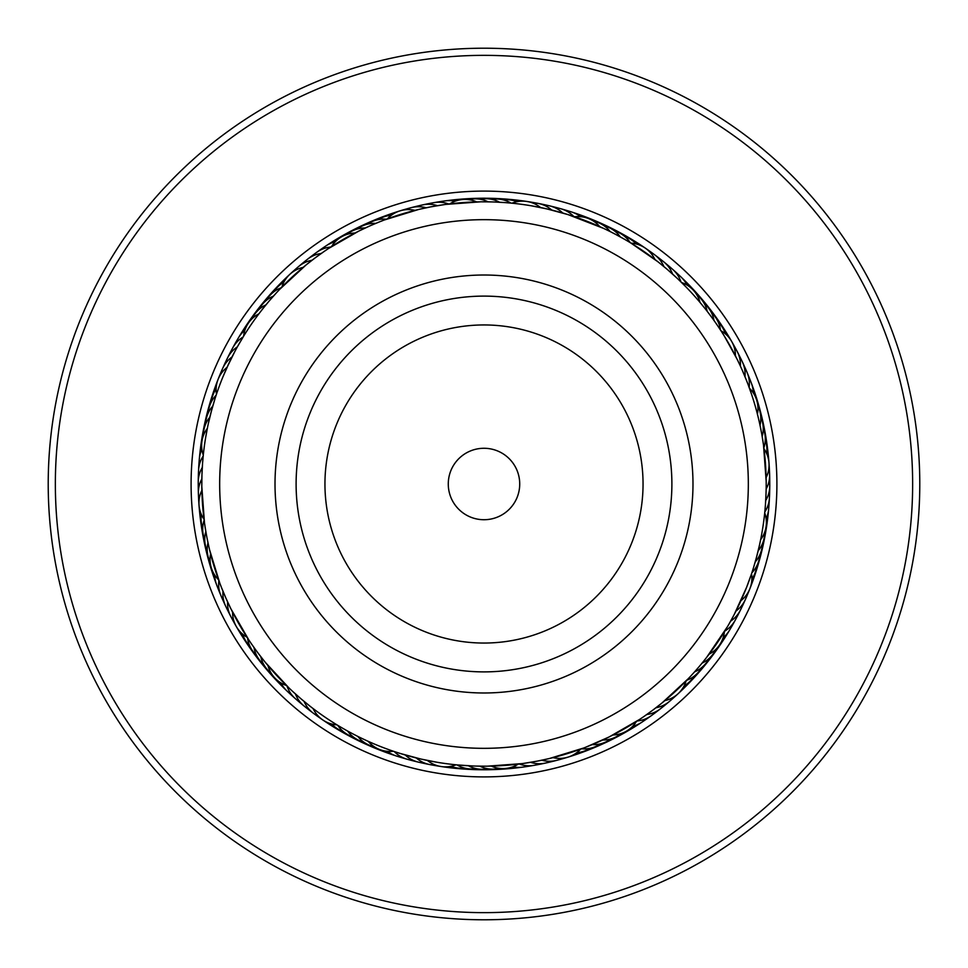<?xml version="1.0" encoding="UTF-8"?>
<svg xmlns="http://www.w3.org/2000/svg" width="968" height="968" viewBox="0 0 968 968"><rect width="100%" height="100%" fill="white"/><g stroke="black" fill="none" stroke-linecap="round" stroke-linejoin="round"><path stroke-width="1.45" d="M744.707 601.019A285.766 285.766 0 0 1 366.981 744.707A285.766 285.766 0 0 1 223.293 366.981A285.766 285.766 0 0 1 601.019 223.293A285.766 285.766 0 0 1 744.707 601.019A285.766 285.766 0 0 0 601.019 223.293A285.766 285.766 0 0 0 223.293 366.981M881.57 662.451A435.781 435.781 0 0 1 305.549 881.57A435.781 435.781 0 0 1 86.43 305.549A435.781 435.781 0 0 1 662.451 86.43A435.781 435.781 0 0 1 881.57 662.451M875.06 659.523A428.642 428.642 0 0 1 308.477 875.06A428.642 428.642 0 0 1 92.94 308.477A428.642 428.642 0 0 1 659.523 92.94A428.642 428.642 0 0 1 875.06 659.523M690.257 676.596L694.02 672.482M697.505 668.525L698.182 667.726M705.926 658.3L708.612 654.816M727.585 626.465L706.688 657.32M639.533 719.454L609.416 736.781M474.671 766.039L473.896 766.003M521.97 763.619L487.315 766.172M341.607 727.634L346.06 730.175M351.614 733.212L356.163 735.571M361.826 738.378L366.473 740.556M399.893 753.358L394.581 751.652M257.682 652.553L256.847 651.416M264.7 661.592L263.816 660.503M289.057 688.03L265.462 662.523M206.958 537.663L206.692 536.284M209.366 548.856L209.052 547.489M219.833 583.244L209.645 550.03M205.785 436.81L207.6 427.106M269.31 300.854L270.229 299.79M263.187 308.296L260.029 312.337M258.904 313.814A28.58 28.58 0 0 0 243.609 336.199L238.031 345.697M370.042 225.846L370.744 225.532M328.467 248.546L358.584 231.219M493.329 201.961L494.103 201.997M446.03 204.381L480.685 201.828M624.844 239.471L621.94 237.826M616.386 234.788L611.837 232.429M604.552 228.859L601.527 227.444M568.107 214.642L603.427 228.327M711.407 316.911L707.693 311.974M704.438 307.824L700.009 302.415A28.58 28.58 0 0 0 681.593 282.535M678.943 279.97L685.731 286.673M763.171 442.824L762.3 437.318M761.38 432.127L760.183 426.065M748.167 384.756L751.362 393.746M651.827 710.851L643.78 716.598M642.776 717.276L641.203 718.341M660.902 703.857L653.085 709.919M652.117 710.645L650.581 711.77M688.333 678.629L662.112 702.877M661.168 703.639L659.692 704.825M536.78 761.211L523.954 763.341M547.985 758.839L538.317 760.909M537.131 761.138L536.332 761.296M583.656 748.01L549.509 758.476M548.324 758.755L546.484 759.19M436.653 762.191L420.899 759.045L400.014 753.406M472.844 765.966L457.404 764.938M300.177 698.097L292.784 691.527M291.9 690.704L290.509 689.41M308.949 705.333L301.363 699.114M300.443 698.327L299.33 697.371M313.075 708.528A28.58 28.58 0 0 0 336.997 724.875L337.505 725.189M309.131 705.478L311.999 707.717M225.483 597.147L221.684 588.012M221.236 586.886L220.547 585.12M230.287 607.541L226.113 598.575M225.629 597.462L225.036 596.119M248.788 639.896L230.977 608.945M230.444 607.856L229.622 606.149M202.639 462.341L203.292 455.129A28.58 28.58 0 0 1 207.358 428.34M201.997 473.776L202.53 463.902M202.711 461.494L202.76 460.841M201.816 485.222L201.949 475.336M201.985 474.126L202.009 473.316M204.442 522.405L201.828 486.783M201.816 485.573L201.816 484.109M215.61 396.819L216.457 394.279A28.58 28.58 0 0 1 227.069 367.32L234.716 351.771M222.858 377.06L229.174 362.794M216.457 394.279L216.033 395.549M316.173 257.149L324.219 251.402M325.224 250.724L326.797 249.659M307.098 264.143L314.915 258.081M315.883 257.355L316.536 256.871M279.667 289.372L305.888 265.123M306.832 264.361L307.969 263.441M431.22 206.789L444.046 204.659M420.015 209.161L429.683 207.091M430.869 206.862L432.732 206.511M384.344 219.99L418.491 209.524M419.676 209.245L421.516 208.81M531.347 205.809L547.101 208.955L567.986 214.593M507.353 202.784L510.596 203.062M667.823 269.903L677.491 278.59M659.051 262.667L666.637 268.886M667.557 269.673L663.903 266.587A28.58 28.58 0 0 0 649.637 251.789A28.58 28.58 37.4 0 1 663.903 266.587M654.925 259.472A28.58 28.58 0 0 0 631.003 243.125L657.744 261.638M658.567 262.28L655.167 259.642M742.516 370.853L746.316 379.988M746.764 381.114L747.453 382.88M719.212 328.104L720.797 330.524M724.451 336.307L737.023 359.055M737.555 360.144L738.378 361.851M765.361 505.659L765.083 508.926M766.003 494.224L765.47 504.098M765.289 506.506L765.24 507.159M763.558 445.595L766.172 481.217M766.184 482.427L766.124 477.647A28.58 28.58 0 0 0 763.982 448.753M733.236 616.338L728.88 624.227M728.36 625.122L727.863 625.994M740.931 600.68A28.58 28.58 0 0 0 751.543 573.721L746.594 587.334L734.361 614.184M759.178 546.496L760.642 539.66A28.58 28.58 0 0 0 764.708 512.871M765.192 507.68L764.793 512.072M608.34 737.313L585.701 747.223M462.026 765.337L459.606 765.131M486.118 766.184L475.869 766.075M256.593 651.089L251.704 644.216M251.027 643.224L249.998 641.724M263.562 660.176L258.396 653.509M206.62 535.873L205.192 527.56M205.01 526.374L204.744 524.571M208.955 547.089L207.188 538.837M211.181 411.872L214.799 399.385M208.483 423.004L211.581 410.384M202.663 462.099L203.111 456.993M398.804 753.019L404.612 754.798M409.791 756.25L415.671 757.787M420.899 759.045L427.42 760.461A28.58 28.58 0 0 0 456.061 764.805M460.647 765.216L462.716 765.385M727.972 625.812L730.634 621.129A28.58 28.58 116.9 0 0 742.565 604.407M221.406 380.666A282.184 282.184 0 0 0 380.666 746.594A282.184 282.184 0 0 0 746.594 587.334A282.184 282.184 0 0 0 587.334 221.406A282.184 282.184 0 0 0 221.406 380.666M738.1 606.73L740.81 600.946M765.942 495.773L766.148 489.094A28.58 28.58 0 0 0 768.822 468.718A28.58 28.58 88.8 0 1 766.148 489.094M747.223 382.312L744.985 376.673A28.58 28.58 65.4 0 0 739.346 356.914M547.101 208.955L540.58 207.539A28.58 28.58 0 0 0 511.939 203.195L508.394 202.869M558.209 211.75L551.748 210.068A28.58 28.58 0 0 0 532.485 202.929A28.58 28.58 11.7 0 1 551.748 210.068M569.196 214.981L563.388 213.202M759.517 544.996L756.419 557.616M756.819 556.128L753.588 567.381M753.54 567.55L753.201 568.615M615.951 234.558L623.767 238.854M481.882 201.816L492.131 201.925M495.156 202.034L505.296 202.614M505.974 202.663L511.939 203.195M359.66 230.686L368.941 226.331M371.7 225.121L379.492 221.878M380.606 221.43L382.299 220.777M240.028 342.2L242.956 337.263M263.006 308.526L268.535 301.774M270.495 299.475L276.11 293.183M276.921 292.3L278.167 290.969M747.235 593.808A28.58 28.58 114.5 0 1 735.995 611.014A28.58 28.58 0 0 0 747.235 593.808M737.471 614.801A28.58 28.58 -60.8 0 1 735.244 620.149A28.58 28.58 0 0 0 737.471 614.801M735.22 620.185A28.58 28.58 -60.8 0 1 724.863 631.027A28.58 28.58 0 0 0 735.22 620.185M731.953 624.977A28.58 28.58 -58.5 0 1 729.509 630.241A28.58 28.58 0 0 0 731.953 624.977M729.497 630.265A28.58 28.58 -58.5 0 1 723.132 637.67A28.58 28.58 0 0 0 729.497 630.265M726.024 634.923A28.58 28.58 123.8 0 1 719.889 644.422A28.58 28.58 0 0 0 726.024 634.923M719.587 644.894A28.58 28.58 -53.8 0 1 713.186 653.872M712.859 654.32A28.58 28.58 -51.5 0 1 709.931 658.966A28.58 28.58 0 0 0 712.859 654.32M709.907 659.002A28.58 28.58 -51.5 0 1 706.108 663.032A28.58 28.58 0 0 0 709.907 659.002M705.757 663.467A28.58 28.58 -49.2 0 1 702.635 668.005M702.623 668.017A28.58 28.58 -49.2 0 1 698.654 671.889M698.303 672.312A28.58 28.58 133.1 0 1 690.862 680.443A28.58 28.58 0 0 0 698.303 672.312M690.474 680.855A28.58 28.58 135.5 0 1 682.718 688.684M764.611 532.4A28.58 28.58 115.7 0 1 758.162 550.84A28.58 28.58 0 0 0 764.611 532.4M762.409 543.75A28.58 28.58 -62 0 1 755.221 561.912A28.58 28.58 0 0 0 762.409 543.75M759.759 554.991A28.58 28.58 -59.7 0 1 751.833 572.85A28.58 28.58 0 0 0 759.759 554.991M756.649 566.123A28.58 28.58 122.7 0 1 751.882 579.07M753.092 577.122A28.58 28.58 125 0 1 751.434 583.305A28.58 28.58 0 0 0 753.092 577.122M720.954 330.766A28.58 28.58 0 0 1 735.426 355.861M387.333 218.889A28.58 28.58 0 0 1 415.03 210.371M281.882 287.085A28.58 28.58 0 0 1 303.129 267.398M204.018 519.247A28.58 28.58 0 0 1 201.876 490.352M247.046 637.234A28.58 28.58 0 0 1 232.574 612.139M580.667 749.111A28.58 28.58 0 0 1 552.97 757.629M686.118 680.915A28.58 28.58 0 0 1 664.871 700.602M733.986 346.653A28.58 28.58 63.1 0 1 740.411 366.17A28.58 28.58 0 0 0 733.986 346.653M405.725 209.717A28.58 28.58 -14 0 1 426.186 207.793A28.58 28.58 0 0 0 405.725 209.717M294.478 270.846A28.58 28.58 -39.8 0 1 312.071 260.235A28.58 28.58 0 0 0 294.478 270.846M220.764 374.192A28.58 28.58 -65.5 0 1 232.005 356.986A28.58 28.58 0 0 0 220.764 374.192M199.178 499.282A28.58 28.58 -91.2 0 1 201.852 478.906A28.58 28.58 0 0 0 199.178 499.282M234.014 621.347A28.58 28.58 -116.9 0 1 227.589 601.83A28.58 28.58 0 0 0 234.014 621.347M318.363 716.211A28.58 28.58 -142.6 0 1 304.097 701.413A28.58 28.58 0 0 0 318.363 716.211M435.515 765.071A28.58 28.58 -168.3 0 1 416.252 757.932A28.58 28.58 0 0 0 435.515 765.071M562.275 758.283A28.58 28.58 166 0 1 541.814 760.207A28.58 28.58 0 0 0 562.275 758.283M673.522 697.154A28.58 28.58 140.2 0 1 655.929 707.765A28.58 28.58 0 0 0 673.522 697.154M769.209 480.285A28.58 28.58 91.1 0 1 765.7 500.541M658.918 258.71A28.58 28.58 39.7 0 1 672.566 274.065M543.847 205.119A28.58 28.58 14 0 1 562.807 213.045M416.918 206.777A28.58 28.58 -11.7 0 1 437.439 205.676M303.274 263.332A28.58 28.58 -37.4 0 1 321.291 253.447M225.435 363.593A28.58 28.58 -63.1 0 1 237.366 346.871M198.791 487.715A28.58 28.58 -88.9 0 1 202.3 467.459M228.654 611.086A28.58 28.58 -114.6 0 1 223.015 591.327M309.082 709.29A28.58 28.58 -140.3 0 1 295.434 693.935M424.153 762.881A28.58 28.58 -166 0 1 405.193 754.955M551.082 761.223A28.58 28.58 168.3 0 1 530.561 762.324M664.726 704.668A28.58 28.58 142.6 0 1 646.709 714.553M769.124 491.865A28.58 28.58 -86.5 0 1 764.805 511.963A28.58 28.58 0 0 0 769.124 491.865M744.295 367.38A28.58 28.58 -112.2 0 1 747.09 372.462A28.58 28.58 0 0 0 744.295 367.38M747.115 372.499A28.58 28.58 -112.2 0 1 749.123 387.357A28.58 28.58 0 0 0 747.115 372.499M667.92 265.994A28.58 28.58 -138 0 1 672.639 269.346A28.58 28.58 0 0 0 667.92 265.994M672.675 269.382A28.58 28.58 -138 0 1 680.94 281.894A28.58 28.58 0 0 0 672.675 269.382M555.112 207.781A28.58 28.58 -163.7 0 1 560.823 208.761A28.58 28.58 0 0 0 555.112 207.781M560.871 208.773A28.58 28.58 -163.7 0 1 573.746 216.457A28.58 28.58 0 0 0 560.871 208.773M428.219 204.284A28.58 28.58 170.6 0 1 433.797 202.687A28.58 28.58 0 0 0 428.219 204.284M433.846 202.675A28.58 28.58 170.6 0 1 448.777 204.018A28.58 28.58 0 0 0 433.846 202.675M312.386 256.181A28.58 28.58 144.9 0 1 316.705 252.321A28.58 28.58 0 0 0 312.386 256.181M316.742 252.297A28.58 28.58 144.9 0 1 330.778 247.034A28.58 28.58 0 0 0 316.754 252.297M230.529 353.199A28.58 28.58 119.2 0 1 232.756 347.851A28.58 28.58 0 0 0 230.529 353.199M232.78 347.814A28.58 28.58 119.2 0 1 243.137 336.973A28.58 28.58 0 0 0 232.78 347.814M198.876 476.135A28.58 28.58 93.5 0 1 203.195 456.037A28.58 28.58 0 0 0 198.876 476.135M223.705 600.62A28.58 28.58 67.8 0 1 220.91 595.538A28.58 28.58 0 0 0 223.705 600.62M220.886 595.501A28.58 28.58 67.8 0 1 218.877 580.643A28.58 28.58 0 0 0 220.886 595.501M300.08 702.006A28.58 28.58 42 0 1 295.361 698.654A28.58 28.58 0 0 0 300.08 702.006M295.325 698.618A28.58 28.58 42 0 1 287.06 686.106A28.58 28.58 0 0 0 295.325 698.618M412.888 760.219A28.58 28.58 16.3 0 1 407.177 759.239A28.58 28.58 0 0 0 412.888 760.219M407.129 759.227A28.58 28.58 16.3 0 1 394.254 751.543A28.58 28.58 0 0 0 407.129 759.227M539.781 763.716A28.58 28.58 -9.4 0 1 534.203 765.313A28.58 28.58 0 0 0 539.781 763.716M534.154 765.325A28.58 28.58 -9.4 0 1 519.223 763.982A28.58 28.58 0 0 0 534.154 765.325M655.614 711.819A28.58 28.58 -35.1 0 1 651.295 715.679A28.58 28.58 0 0 0 655.614 711.819M651.258 715.703A28.58 28.58 -35.1 0 1 637.222 720.966A28.58 28.58 0 0 0 651.246 715.703M768.568 503.433A28.58 28.58 -84.2 0 1 768.64 509.241A28.58 28.58 0 0 0 768.568 503.433M768.64 509.265A28.58 28.58 -84.2 0 1 766.124 518.703A28.58 28.58 0 0 0 768.64 509.265M748.821 378.04A28.58 28.58 -109.9 0 1 751.41 383.231A28.58 28.58 0 0 0 748.821 378.04M751.41 383.255A28.58 28.58 -109.9 0 1 753.237 392.851A28.58 28.58 0 0 0 751.41 383.255M676.62 273.629A28.58 28.58 -135.6 0 1 687.026 285.064A28.58 28.58 0 0 0 676.62 273.629M566.268 210.891A28.58 28.58 -161.4 0 1 580.606 216.675A28.58 28.58 0 0 0 566.268 210.891M439.617 202.251A28.58 28.58 172.9 0 1 455.045 201.223A28.58 28.58 0 0 0 439.617 202.251M321.763 249.405A28.58 28.58 147.2 0 1 326.252 245.727A28.58 28.58 0 0 0 321.763 249.405M326.276 245.703A28.58 28.58 147.2 0 1 335.231 241.794A28.58 28.58 0 0 0 326.276 245.703M236.047 343.023A28.58 28.58 121.5 0 1 238.491 337.759A28.58 28.58 0 0 0 236.047 343.023M238.503 337.735A28.58 28.58 121.5 0 1 244.868 330.33A28.58 28.58 0 0 0 238.503 337.735M199.432 464.567A28.58 28.58 95.8 0 1 199.36 458.759A28.58 28.58 0 0 0 199.432 464.567M199.36 458.735A28.58 28.58 95.8 0 1 201.876 449.297A28.58 28.58 0 0 0 199.36 458.735M219.179 589.96A28.58 28.58 70.1 0 1 216.59 584.769A28.58 28.58 0 0 0 219.179 589.96M216.59 584.745A28.58 28.58 70.1 0 1 214.763 575.149A28.58 28.58 0 0 0 216.59 584.745M291.38 694.371A28.58 28.58 44.4 0 1 280.974 682.936A28.58 28.58 0 0 0 291.38 694.371M401.732 757.109A28.58 28.58 18.6 0 1 387.394 751.325A28.58 28.58 0 0 0 401.732 757.109M528.383 765.749A28.58 28.58 -7.1 0 1 512.955 766.777A28.58 28.58 0 0 0 528.383 765.749M646.237 718.595A28.58 28.58 -32.8 0 1 641.748 722.273A28.58 28.58 0 0 0 646.237 718.595M641.724 722.297A28.58 28.58 -32.8 0 1 632.769 726.206A28.58 28.58 0 0 0 641.724 722.297M767.539 514.964A28.58 28.58 98.1 0 1 766.136 526.193A28.58 28.58 0 0 0 767.539 514.964M752.898 388.87A28.58 28.58 72.4 0 1 756.504 399.59A28.58 28.58 0 0 0 752.898 388.87M684.993 281.627A28.58 28.58 46.7 0 1 692.894 289.722A28.58 28.58 0 0 0 684.993 281.627M577.279 214.46A28.58 28.58 21 0 1 587.915 218.32A28.58 28.58 0 0 0 577.279 214.46M451.088 200.678A28.58 28.58 -4.7 0 1 462.353 199.553A28.58 28.58 0 0 0 451.088 200.678M331.419 243.016A28.58 28.58 -30.5 0 1 341.075 237.112A28.58 28.58 0 0 0 331.419 243.016M241.976 333.077A28.58 28.58 -56.2 0 1 248.111 323.578A28.58 28.58 0 0 0 241.976 333.077M200.461 453.036A28.58 28.58 -81.9 0 1 201.864 441.807A28.58 28.58 0 0 0 200.461 453.036M215.102 579.13A28.58 28.58 -107.6 0 1 211.496 568.41A28.58 28.58 0 0 0 215.102 579.13M283.007 686.372A28.58 28.58 -133.3 0 1 275.106 678.278A28.58 28.58 0 0 0 283.007 686.372M390.721 753.54A28.58 28.58 -159 0 1 380.085 749.68A28.58 28.58 0 0 0 390.721 753.54M516.912 767.321A28.58 28.58 175.3 0 1 505.647 768.447A28.58 28.58 0 0 0 516.912 767.321M636.581 724.984A28.58 28.58 149.5 0 1 626.925 730.888A28.58 28.58 0 0 0 636.581 724.984M766.063 526.737A28.58 28.58 -79.6 0 1 764.2 537.603M756.673 400.123A28.58 28.58 -105.3 0 1 759.698 410.722M693.282 290.122A28.58 28.58 -131 0 1 700.602 298.362M588.435 218.526A28.58 28.58 -156.7 0 1 598.611 222.761M462.898 199.505A28.58 28.58 177.6 0 1 468.355 198.67M468.367 198.67A28.58 28.58 177.6 0 1 473.909 198.9M341.559 236.833A28.58 28.58 151.9 0 1 351.215 231.509M248.413 323.106A28.58 28.58 126.2 0 1 254.814 314.128M201.937 441.263A28.58 28.58 100.4 0 1 203.8 430.397M211.327 567.877A28.58 28.58 74.7 0 1 208.302 557.278M274.718 677.878A28.58 28.58 49 0 1 267.398 669.638M379.565 749.474A28.58 28.58 23.3 0 1 369.389 745.239M505.102 768.495A28.58 28.58 -2.4 0 1 499.645 769.33M499.633 769.33A28.58 28.58 -2.4 0 1 494.091 769.1M626.441 731.167A28.58 28.58 -28.1 0 1 616.785 736.491M764.091 538.148A28.58 28.58 -77.2 0 1 763.474 543.617A28.58 28.58 0 0 0 764.091 538.148M763.462 543.653A28.58 28.58 -77.2 0 1 761.792 548.929A28.58 28.58 0 0 0 763.462 543.665M759.856 411.255A28.58 28.58 -102.9 0 1 761.659 416.446A28.58 28.58 0 0 0 759.856 411.255M761.671 416.494A28.58 28.58 -102.9 0 1 762.445 421.975A28.58 28.58 0 0 0 761.671 416.494M700.977 298.773A28.58 28.58 -128.7 0 1 707.959 307.304A28.58 28.58 0 0 0 700.977 298.773M599.119 222.979A28.58 28.58 -154.4 0 1 609.114 227.625A28.58 28.58 0 0 0 599.119 222.979M479.922 198.271A28.58 28.58 0 0 0 474.465 198.876A28.58 28.58 179.9 0 1 485.488 198.73A28.58 28.58 0 0 0 479.983 198.271M351.699 231.255A28.58 28.58 154.2 0 1 356.357 228.327A28.58 28.58 0 0 0 351.699 231.255M356.406 228.315A28.58 28.58 154.2 0 1 361.56 226.331A28.58 28.58 0 0 0 356.406 228.303M255.141 313.68A28.58 28.58 128.5 0 1 258.069 309.034A28.58 28.58 0 0 0 255.141 313.68M258.093 308.998A28.58 28.58 128.5 0 1 261.892 304.968A28.58 28.58 0 0 0 258.093 308.998M203.909 429.852A28.58 28.58 102.8 0 1 204.526 424.383A28.58 28.58 0 0 0 203.909 429.852M204.538 424.347A28.58 28.58 102.8 0 1 206.208 419.071A28.58 28.58 0 0 0 204.538 424.335M208.144 556.745A28.58 28.58 77.1 0 1 206.341 551.554A28.58 28.58 0 0 0 208.144 556.745M206.329 551.506A28.58 28.58 77.1 0 1 205.555 546.025A28.58 28.58 0 0 0 206.329 551.506M267.023 669.227A28.58 28.58 51.3 0 1 260.041 660.696A28.58 28.58 0 0 0 267.023 669.227M368.881 745.021A28.58 28.58 25.6 0 1 358.886 740.375A28.58 28.58 0 0 0 368.881 745.021M488.078 769.729A28.58 28.58 0 0 0 493.535 769.124A28.58 28.58 -0.1 0 1 482.512 769.27A28.58 28.58 0 0 0 488.017 769.729M616.301 736.745A28.58 28.58 -25.8 0 1 611.643 739.673A28.58 28.58 0 0 0 616.301 736.745M611.594 739.685A28.58 28.58 -25.8 0 1 606.44 741.67A28.58 28.58 0 0 0 611.594 739.697M761.671 549.473A28.58 28.58 -74.9 0 1 760.824 554.918M760.812 554.942A28.58 28.58 -74.9 0 1 758.924 560.145M762.578 422.508A28.58 28.58 -100.6 0 1 764.732 433.325M708.31 307.727A28.58 28.58 -126.3 0 1 714.953 316.536M609.61 227.867A28.58 28.58 -152 0 1 619.411 232.913M486.045 198.73A28.58 28.58 -177.8 0 1 497.056 199.021M362.068 226.088A28.58 28.58 156.5 0 1 372.123 221.575M262.243 304.533A28.58 28.58 130.8 0 1 265.365 299.995M265.377 299.983A28.58 28.58 130.8 0 1 269.346 296.111M206.329 418.527A28.58 28.58 105.1 0 1 207.176 413.082M207.188 413.058A28.58 28.58 105.1 0 1 209.076 407.855M205.422 545.492A28.58 28.58 79.4 0 1 203.268 534.675M259.69 660.273A28.58 28.58 53.7 0 1 253.047 651.464M358.39 740.133A28.58 28.58 28 0 1 348.589 735.087M481.955 769.27A28.58 28.58 2.2 0 1 470.944 768.979M605.932 741.911A28.58 28.58 -23.5 0 1 595.877 746.425M758.779 560.69A28.58 28.58 107.4 0 1 755.609 571.241A28.58 28.58 0 0 0 758.779 560.69M764.841 433.87A28.58 28.58 81.7 0 1 766.559 444.76A28.58 28.58 0 0 0 764.841 433.87M715.279 316.984A28.58 28.58 56 0 1 721.547 326.047A28.58 28.58 0 0 0 715.279 316.984M619.907 233.167A28.58 28.58 30.3 0 1 629.49 238.612A28.58 28.58 0 0 0 619.907 233.167M497.613 199.045A28.58 28.58 4.6 0 1 508.611 199.783A28.58 28.58 0 0 0 497.613 199.045M372.632 221.357A28.58 28.58 -21.2 0 1 382.856 217.256A28.58 28.58 0 0 0 372.632 221.357M269.697 295.688A28.58 28.58 -46.9 0 1 277.138 287.556A28.58 28.58 0 0 0 269.697 295.688M209.221 407.31A28.58 28.58 -72.6 0 1 212.391 396.759A28.58 28.58 0 0 0 209.221 407.31M203.159 534.13A28.58 28.58 -98.3 0 1 201.441 523.24A28.58 28.58 0 0 0 203.159 534.13M252.721 651.016A28.58 28.58 -124 0 1 246.453 641.953A28.58 28.58 0 0 0 252.721 651.016M348.093 734.833A28.58 28.58 -149.7 0 1 338.51 729.388A28.58 28.58 0 0 0 348.093 734.833M470.387 768.955A28.58 28.58 -175.4 0 1 459.389 768.217A28.58 28.58 0 0 0 470.387 768.955M595.368 746.643A28.58 28.58 158.8 0 1 585.144 750.745A28.58 28.58 0 0 0 595.368 746.643M755.439 571.773A28.58 28.58 109.7 0 1 751.846 582.191M766.644 445.304A28.58 28.58 84 0 1 767.926 456.255M721.862 326.506A28.58 28.58 58.3 0 1 727.767 335.811M629.974 238.89A28.58 28.58 32.6 0 1 639.328 244.722M509.168 199.832A28.58 28.58 6.9 0 1 520.131 201.017M383.376 217.05A28.58 28.58 -18.8 0 1 393.77 213.371M277.526 287.145A28.58 28.58 -44.5 0 1 285.282 279.316M212.561 396.227A28.58 28.58 -70.3 0 1 216.154 385.809M201.356 522.696A28.58 28.58 -96 0 1 200.073 511.745M246.138 641.494A28.58 28.58 -121.7 0 1 240.233 632.189M338.026 729.11A28.58 28.58 -147.4 0 1 328.672 723.278M458.832 768.168A28.58 28.58 -173.1 0 1 447.869 766.983M584.624 750.95A28.58 28.58 161.2 0 1 574.23 754.629M749.438 388.216A28.58 28.58 0 0 1 757.399 414.123M574.605 216.747A28.58 28.58 0 0 1 599.821 226.681M449.684 203.909A28.58 28.58 0 0 1 476.704 201.901M331.552 246.537A28.58 28.58 0 0 1 355.038 233.01M218.562 579.784A28.58 28.58 0 0 1 210.601 553.877M286.407 685.465A28.58 28.58 0 0 1 267.991 665.585M393.395 751.253A28.58 28.58 0 0 1 368.179 741.319M518.316 764.091A28.58 28.58 0 0 1 491.296 766.099M636.448 721.462A28.58 28.58 0 0 1 612.962 734.99M724.391 631.801A28.58 28.58 0 0 1 709.096 654.186M757.823 405.858A28.58 28.58 90 0 1 760.013 425.267A28.58 28.58 0 0 0 757.823 405.858M696.791 294.792A28.58 28.58 64.2 0 1 707.197 311.333A28.58 28.58 0 0 0 696.791 294.792M593.626 221.2A28.58 28.58 38.5 0 1 610.167 231.594A28.58 28.58 0 0 0 593.626 221.2M468.742 199.662A28.58 28.58 12.8 0 1 488.162 201.84A28.58 28.58 0 0 0 468.742 199.662M346.883 234.438A28.58 28.58 -12.9 0 1 365.323 227.976A28.58 28.58 0 0 0 346.883 234.438M252.188 318.641A28.58 28.58 -38.6 0 1 265.994 304.823A28.58 28.58 0 0 0 252.188 318.641M203.389 435.6A28.58 28.58 -64.3 0 1 209.838 417.16A28.58 28.58 0 0 0 203.389 435.6M210.177 562.142A28.58 28.58 -90 0 1 207.987 542.733A28.58 28.58 0 0 0 210.177 562.142M271.209 673.208A28.58 28.58 -115.8 0 1 260.803 656.667A28.58 28.58 0 0 0 271.209 673.208M374.374 746.8A28.58 28.58 -141.5 0 1 357.833 736.406A28.58 28.58 0 0 0 374.374 746.8M499.258 768.338A28.58 28.58 -167.2 0 1 479.838 766.16A28.58 28.58 0 0 0 499.258 768.338M621.117 733.562A28.58 28.58 167.1 0 1 602.677 740.024A28.58 28.58 0 0 0 621.117 733.562M715.812 649.359A28.58 28.58 141.4 0 1 702.006 663.177A28.58 28.58 0 0 0 715.812 649.359M760.763 417.039A28.58 28.58 -87.7 0 1 762.167 436.52A28.58 28.58 0 0 0 760.763 417.039M704.293 303.577A28.58 28.58 -113.4 0 1 714.021 320.529A28.58 28.58 0 0 0 704.293 303.577M604.201 225.871A28.58 28.58 -139.1 0 1 620.306 236.918A28.58 28.58 0 0 0 604.201 225.871M480.297 199.275A28.58 28.58 -164.9 0 1 499.609 202.239A28.58 28.58 0 0 0 480.297 199.275M357.131 229.077A28.58 28.58 169.4 0 1 375.814 223.378A28.58 28.58 0 0 0 357.131 229.077M259.085 309.373A28.58 28.58 143.7 0 1 273.448 296.123A28.58 28.58 0 0 0 259.085 309.373M205.591 424.25A28.58 28.58 118 0 1 212.778 406.088A28.58 28.58 0 0 0 205.591 424.25M207.237 550.961A28.58 28.58 92.3 0 1 205.833 531.48A28.58 28.58 0 0 0 207.237 550.961M263.707 664.423A28.58 28.58 66.6 0 1 253.979 647.471A28.58 28.58 0 0 0 263.707 664.423M363.799 742.129A28.58 28.58 40.9 0 1 347.694 731.082A28.58 28.58 0 0 0 363.799 742.129M487.703 768.725A28.58 28.58 15.1 0 1 468.391 765.761A28.58 28.58 0 0 0 487.703 768.725M610.869 738.923A28.58 28.58 -10.6 0 1 592.186 744.622A28.58 28.58 0 0 0 610.869 738.923M708.915 658.627A28.58 28.58 -36.3 0 1 694.552 671.877A28.58 28.58 0 0 0 708.915 658.627M763.256 428.316A28.58 28.58 -85.4 0 1 763.861 447.845A28.58 28.58 0 0 0 763.256 428.316M711.444 312.664A28.58 28.58 -111.1 0 1 720.458 329.991A28.58 28.58 0 0 0 711.444 312.664M614.583 230.953A28.58 28.58 -136.8 0 1 630.229 242.653A28.58 28.58 0 0 0 614.583 230.953M491.853 199.36A28.58 28.58 -162.5 0 1 511.031 203.111A28.58 28.58 0 0 0 491.853 199.36M367.574 224.14A28.58 28.58 171.8 0 1 386.474 219.204A28.58 28.58 0 0 0 367.574 224.14M266.357 300.395A28.58 28.58 146 0 1 281.24 287.738A28.58 28.58 0 0 0 266.357 300.395M208.241 413.009A28.58 28.58 120.3 0 1 216.167 395.15A28.58 28.58 0 0 0 208.241 413.009M204.744 539.684A28.58 28.58 94.6 0 1 204.139 520.155A28.58 28.58 0 0 0 204.744 539.684M256.556 655.336A28.58 28.58 68.9 0 1 247.542 638.009A28.58 28.58 0 0 0 256.556 655.336M353.417 737.047A28.58 28.58 43.2 0 1 337.771 725.347A28.58 28.58 0 0 0 353.417 737.047M476.147 768.64A28.58 28.58 17.5 0 1 456.969 764.889A28.58 28.58 0 0 0 476.147 768.64M600.426 743.86A28.58 28.58 -8.2 0 1 581.526 748.796A28.58 28.58 0 0 0 600.426 743.86M701.643 667.605A28.58 28.58 -34 0 1 686.76 680.262A28.58 28.58 0 0 0 701.643 667.605M765.277 439.702A28.58 28.58 96.9 0 1 766.595 453.423M718.208 322.041A28.58 28.58 71.2 0 1 725.347 333.827M624.735 236.458A28.58 28.58 45.5 0 1 636.291 243.984M503.396 199.916A28.58 28.58 19.8 0 1 517.069 201.683M378.21 219.627A28.58 28.58 -5.9 0 1 391.302 215.283M273.98 291.707A28.58 28.58 -31.6 0 1 283.89 282.124M211.351 401.877A28.58 28.58 -57.3 0 1 216.118 388.93M202.723 528.298A28.58 28.58 -83.1 0 1 201.404 514.577M249.792 645.958A28.58 28.58 -108.8 0 1 242.653 634.173M343.265 731.542A28.58 28.58 -134.5 0 1 331.709 724.016M464.604 768.084A28.58 28.58 -160.2 0 1 450.931 766.317M589.79 748.373A28.58 28.58 174.1 0 1 576.698 752.717M694.02 676.293A28.58 28.58 148.4 0 1 684.11 685.876M766.85 451.149A28.58 28.58 99.3 0 1 768.035 457.428A28.58 28.58 0 0 0 766.85 451.149M724.584 331.673A28.58 28.58 73.5 0 1 728.384 336.828A28.58 28.58 0 0 0 724.584 331.673M634.669 242.375A28.58 28.58 47.8 0 1 640.32 245.364A28.58 28.58 0 0 0 634.669 242.375M514.903 200.933A28.58 28.58 22.1 0 1 521.304 201.175A28.58 28.58 0 0 0 514.903 200.933M389.027 215.549A28.58 28.58 -3.6 0 1 394.896 212.996A28.58 28.58 0 0 0 389.027 215.549M281.966 283.346A28.58 28.58 -29.3 0 1 286.141 278.494A28.58 28.58 0 0 0 281.966 283.346M214.908 390.878A28.58 28.58 -55 0 1 216.566 384.695A28.58 28.58 0 0 0 214.908 390.878M201.15 516.851A28.58 28.58 -80.7 0 1 199.965 510.572A28.58 28.58 0 0 0 201.15 516.851M243.416 636.327A28.58 28.58 -106.5 0 1 239.616 631.172A28.58 28.58 0 0 0 243.416 636.327M333.331 725.625A28.58 28.58 -132.2 0 1 327.68 722.636A28.58 28.58 0 0 0 333.331 725.625M453.097 767.067A28.58 28.58 -157.9 0 1 446.696 766.825A28.58 28.58 0 0 0 453.097 767.067M578.973 752.451A28.58 28.58 176.4 0 1 573.104 755.004A28.58 28.58 0 0 0 578.973 752.451M686.034 684.654A28.58 28.58 150.7 0 1 681.859 689.506A28.58 28.58 0 0 0 686.034 684.654M516.997 470.315A35.719 35.719 0 0 0 470.315 451.003A35.719 35.719 0 0 0 451.003 497.685A35.719 35.719 0 0 0 497.685 516.997A35.719 35.719 0 0 0 516.997 470.315M728.166 382.747A264.325 264.325 0 0 0 382.747 239.834A264.325 264.325 0 0 0 239.834 585.253A264.325 264.325 0 0 0 585.253 728.166A264.325 264.325 0 0 0 728.166 382.747M290.957 564.054A208.979 208.979 0 0 0 564.054 677.043A208.979 208.979 0 0 0 677.043 403.946A208.979 208.979 0 0 0 403.946 290.957A208.979 208.979 0 0 0 290.957 564.054M751.216 603.947A292.905 292.905 0 0 1 364.053 751.216A292.905 292.905 0 0 1 216.784 364.053A292.905 292.905 0 0 1 603.947 216.784A292.905 292.905 0 0 1 751.216 603.947M310.438 555.971A187.901 187.901 0 0 0 555.971 657.562A187.901 187.901 0 0 0 657.562 412.029A187.901 187.901 0 0 0 412.029 310.438A187.901 187.901 0 0 0 310.438 555.971M337.082 544.923A159.042 159.042 0 0 0 544.923 630.918A159.042 159.042 0 0 0 630.918 423.076A159.042 159.042 0 0 0 423.076 337.082A159.042 159.042 0 0 0 337.082 544.923"/></g></svg>
